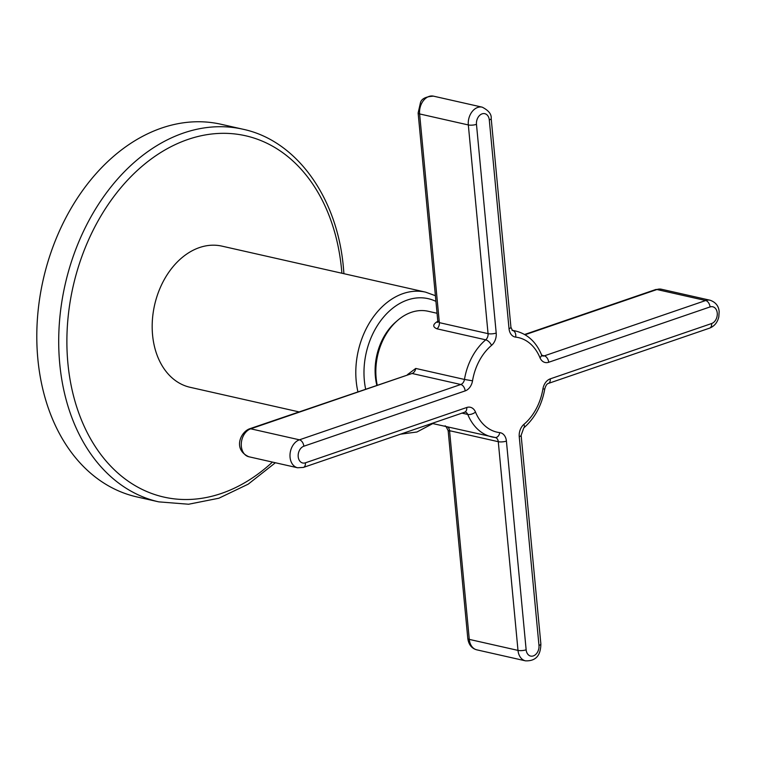 <?xml version="1.0" encoding="UTF-8"?>
<svg xmlns="http://www.w3.org/2000/svg" width="757" height="757" viewBox="0 0 757 757"><rect width="100%" height="100%" fill="white"/><g stroke="black" fill="none" stroke-linecap="round" stroke-linejoin="round"><path stroke-width="1.14" d="M136.856 496.914A191.019 139.203 -77.3 0 1 37.85 358.979A191.019 139.203 102.7 0 1 221.053 124.271L242.959 129.229A191.019 139.203 102.7 0 0 59.756 363.928A191.019 139.203 102.7 0 0 158.771 501.863L136.856 496.914M435.398 295.703L425.595 292.145L221.971 246.139A72.36 52.725 102.7 0 0 152.573 335.039A72.36 52.725 102.7 0 0 190.073 387.291L298.92 411.874M376.806 385.171A51.618 37.613 -77.3 0 1 375.387 376.664A51.618 37.613 -77.3 0 1 397.009 320.959M395.126 322.558A49.205 35.853 -77.3 0 1 396.1 321.791M437.063 313.275L428.178 311.269A54.267 39.544 102.7 0 0 376.134 377.951A54.267 39.544 102.7 0 0 377.204 385.039M407.408 374.677L415.754 368.441L464.467 379.446A5.791 4.22 -77.3 0 1 460.786 384.499L299.441 439.817A14.468 10.541 102.7 0 0 290.026 454.332A14.468 10.541 102.7 0 0 297.558 467.76L303.406 467.419L465.195 412.035A5.791 4.22 -77.3 0 1 467.769 414.439A54.267 39.544 102.7 0 0 491.899 436.931A54.267 39.544 102.7 0 0 494.946 437.451A5.791 3.955 96.6 0 0 495.229 437.499L495.277 437.508A5.791 4.22 -77.3 0 1 495.277 437.508A5.791 4.22 -77.3 0 1 498.276 441.691L517.996 650.395A14.468 10.541 102.7 0 0 525.5 660.842C538.653 661.325 540.706 651.701 540.867 643.989L521.138 435.284L523.787 427.894C534.858 418.167 541.842 405.213 544.756 389.022C545.702 385.673 546.876 383.818 548.276 383.458L709.621 328.131C714.438 326.191 717.504 322.435 718.819 316.852L719.15 311.714C718.961 309.339 718.289 303.197 710.151 300.245A14.468 10.541 102.7 0 0 705.656 300.529L544.311 355.856A5.791 4.22 -77.3 0 1 542.514 355.97L541.444 354.617C536.079 341.927 527.534 334.074 515.82 331.074A54.267 39.544 102.7 0 0 512.763 330.554A5.791 4.22 -77.3 0 1 512.442 330.497L510.928 327.242L491.198 118.537C491.643 114.25 488.653 110.456 482.209 107.163A14.468 10.541 102.7 0 0 468.328 124.943L488.057 333.648A5.791 4.22 -77.3 0 1 485.72 339.827A54.267 39.544 102.7 0 0 464.467 379.446L472.529 380.809A11.573 8.441 -77.3 0 1 465.177 390.896L303.831 446.223A8.687 6.33 102.7 0 0 298.201 456.717A8.687 6.33 102.7 0 0 305.402 462.82L466.747 407.493A11.573 8.441 -77.3 0 1 475.491 412.063A48.476 35.333 102.7 0 0 499.762 432.625A11.573 8.441 -77.3 0 1 506.414 441.094L526.143 649.799A8.687 6.33 102.7 0 0 533.344 655.903A8.687 6.33 102.7 0 0 538.975 645.409L519.245 436.694A11.573 8.441 -77.3 0 1 523.929 424.346A48.476 35.333 102.7 0 0 542.911 388.947A11.573 8.441 -77.3 0 1 550.273 378.85L711.618 323.532A8.687 6.33 102.7 0 0 717.248 313.038A8.687 6.33 102.7 0 0 710.047 306.935L548.702 362.262A5.791 3.615 -108.9 0 0 544.311 355.856L541.785 355.288M548.702 362.262A11.573 8.441 -77.3 0 1 539.959 357.692A48.476 35.333 102.7 0 0 515.678 337.13A11.573 8.441 -77.3 0 1 509.026 328.661L489.296 119.947A8.687 6.33 102.7 0 0 482.105 113.853A8.687 6.33 102.7 0 0 476.475 124.347L496.204 333.052A11.573 8.441 -77.3 0 1 491.52 345.41A5.791 2.858 -130.1 0 0 485.72 339.827L437.007 328.822C432.739 327.033 432.663 324.734 436.761 321.924A54.267 39.544 -77.3 0 1 437.773 321.394M450.226 431.102C447.756 430.676 447.538 430.534 449.554 430.686A5.791 4.22 102.7 0 0 447.548 426.91M297.558 467.76L248.845 456.755C233.024 449.667 240.196 432.465 249.375 428.869L412.073 373.485A5.791 4.22 102.7 0 0 415.754 368.441M437.66 321.98A5.791 3.34 61.6 0 1 436.761 321.924M476.475 124.347A5.791 1.628 174.6 0 1 468.328 124.943L419.615 113.938L439.344 322.643L437.773 320.836L418.129 113.011A5.791 1.628 -5.4 0 0 419.615 113.938A14.468 10.541 -77.3 0 1 433.496 96.158L482.209 107.163M341.88 273.23A185.228 134.983 102.7 0 0 341.568 269.501A185.228 134.983 102.7 0 0 188.001 139.43A185.228 134.983 102.7 0 0 67.903 363.341A185.228 134.983 102.7 0 0 272.444 462.092M425.595 292.145A72.36 52.725 102.7 0 0 356.197 381.045A72.36 52.725 102.7 0 0 357.881 391.662M435.937 301.39A66.569 48.514 102.7 0 0 385.076 315.395A66.569 48.514 102.7 0 0 364.344 380.449A66.569 48.514 102.7 0 0 365.622 389.003M475.491 412.063A5.791 2.754 157.7 0 1 467.769 414.439L461.836 413.095M512.328 330.449L512.763 330.554A5.791 3.955 -83.4 0 1 515.678 337.13M539.959 357.692A5.791 2.754 -22.3 0 0 541.444 354.617M491.52 345.41A48.476 35.333 102.7 0 0 472.529 380.809M509.026 328.661A5.791 1.628 -5.4 0 0 510.928 327.242M489.296 119.947A5.791 1.628 -5.4 0 0 491.198 118.537M496.204 333.052A5.791 1.628 174.6 0 1 488.057 333.648L439.344 322.643A5.791 4.22 -77.3 0 1 437.007 328.822M465.177 390.896A5.791 3.615 -108.9 0 0 460.786 384.499L412.073 373.485L250.728 428.812L299.441 439.817A5.791 3.615 -108.9 0 1 303.831 446.223M305.402 462.82A5.791 3.615 71.1 0 1 303.406 467.419M466.747 407.493A5.791 3.615 71.1 0 1 464.751 412.092M499.762 432.625A5.791 3.955 96.6 0 1 495.229 437.499L431.868 423.371M506.414 441.094A5.791 1.628 174.6 0 1 498.276 441.691L449.554 430.686L469.283 639.391L517.996 650.395A5.791 1.628 174.6 0 0 526.143 649.799M538.975 645.409A5.791 1.628 -5.4 0 0 540.867 643.989M519.245 436.694A5.791 1.628 -5.4 0 0 521.138 435.284M523.929 424.346A5.791 2.858 49.9 0 1 523.787 427.894M542.911 388.947L544.756 389.022M550.273 378.85A5.791 3.615 71.1 0 1 548.276 383.458M711.618 323.532A5.791 3.615 71.1 0 1 709.621 328.131M710.047 306.935A5.791 3.615 -108.9 0 0 705.656 300.529L656.944 289.524L525.055 334.745M524.61 334.49L655.59 289.581A5.791 3.615 71.1 0 1 656.944 289.524A14.468 10.541 -77.3 0 1 661.438 289.24L710.151 300.245M525.5 660.842L476.787 649.837A14.468 10.541 -77.3 0 1 469.283 639.391A5.791 1.628 -5.4 0 1 467.798 638.463L448.153 430.648C446.27 426.711 445.182 425.197 444.898 426.077M249.375 428.869A5.791 3.615 71.1 0 1 250.728 428.812A14.468 10.541 -77.3 0 0 241.303 443.328A14.468 10.541 -77.3 0 0 248.845 456.755M343.924 273.693L343.46 268.082C337.49 197.728 296.772 140.575 242.959 129.229M158.771 501.863L188.588 504.238L218.849 498.229L248.201 484.168L275.378 462.754M400.207 434.225L416.937 432.001L432.805 423.579M512.025 330.213L515.82 331.074M655.59 289.581L661.438 289.24M476.787 649.837C471.677 648.446 468.678 644.652 467.798 638.463M438.379 321.753L437.461 322.416L437.773 320.836M418.129 113.011L420.495 102.545C421.592 98.722 425.917 96.593 433.496 96.158"/></g></svg>
